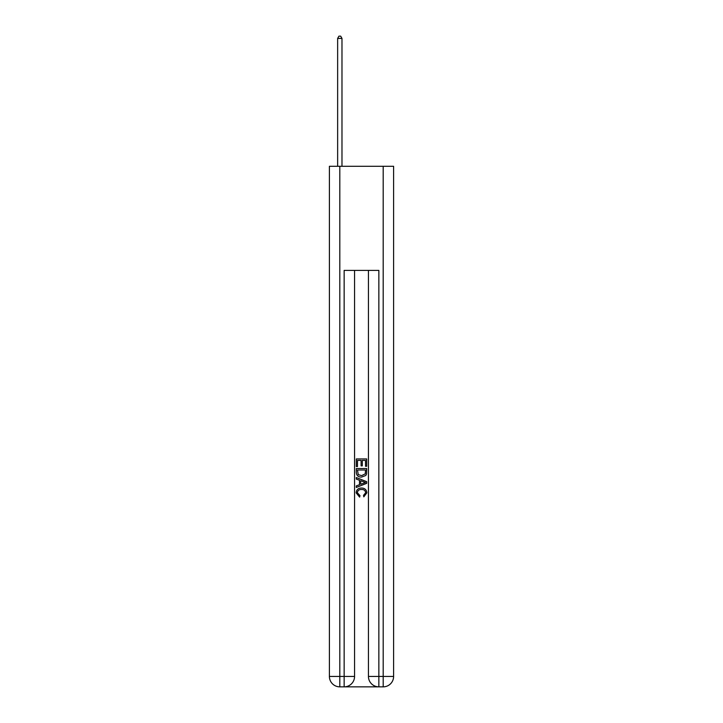 <?xml version="1.0" encoding="UTF-8"?>
<svg xmlns="http://www.w3.org/2000/svg" width="723" height="723" viewBox="0 0 723 723"><rect width="100%" height="100%" fill="white"/><g stroke="black" fill="none" stroke-linecap="round" stroke-linejoin="round"><path stroke-width="1.08" d="M344.925 686.85L378.075 686.85M339.81 166.29L339.81 676.439L329.399 676.439L329.399 166.29L393.601 166.29L393.601 676.439L383.19 676.439L383.19 166.29M368.441 270.402L368.441 676.439A10.411 10.411 0 0 0 378.852 686.85L378.852 676.439L368.441 676.439A10.411 10.411 0 0 0 378.852 686.85L383.19 686.85L383.19 676.439L378.852 676.439L378.852 270.402L344.148 270.402L344.148 676.439L339.81 676.439L339.81 686.85L344.148 686.85A10.411 10.411 0 0 0 354.559 676.439L344.148 676.439L344.148 686.85A10.411 10.411 0 0 0 354.559 676.439L354.559 270.402M383.19 686.85A10.411 10.411 0 0 0 393.601 676.439A10.411 10.411 0 0 1 383.19 686.85M329.399 676.439A10.411 10.411 0 0 0 339.81 686.85A10.411 10.411 0 0 1 329.399 676.439M356.294 466.543L356.294 458.942L366.706 458.942L366.706 466.281L365.504 466.281L365.504 460.406L362.304 460.406L362.304 465.883L361.102 465.883L361.102 460.406L357.496 460.406L357.496 466.543L356.294 466.543M356.294 472.282L356.294 468.549L366.706 468.549L366.552 473.945L365.811 475.463L361.554 477.09C358.228 477.108 356.475 475.499 356.294 472.282M357.496 470.013L358.228 474.622L361.581 475.626L365.287 473.845L365.504 470.013L357.496 470.013M356.294 479.096L356.294 477.532L366.706 481.672L366.706 483.325L356.294 487.456L356.294 485.901L359.494 484.717L359.494 480.28L356.294 479.096M363.579 481.789L360.696 480.723L360.696 484.274L365.504 482.494L363.579 481.789M357.361 492.725L359.973 495.644L359.629 497.117L356.159 492.86C356.439 489.661 358.247 488.052 361.581 488.034C364.781 488.106 366.534 489.706 366.841 492.833L363.814 496.846L363.497 495.382L365.639 492.761C365.332 490.51 363.976 489.426 361.581 489.507C359.15 489.381 357.74 490.447 357.361 492.725M341.979 166.29L341.979 38.409L337.641 38.409L337.641 166.29M337.641 38.409L338.942 36.15L340.678 36.15L341.979 38.409"/></g></svg>

